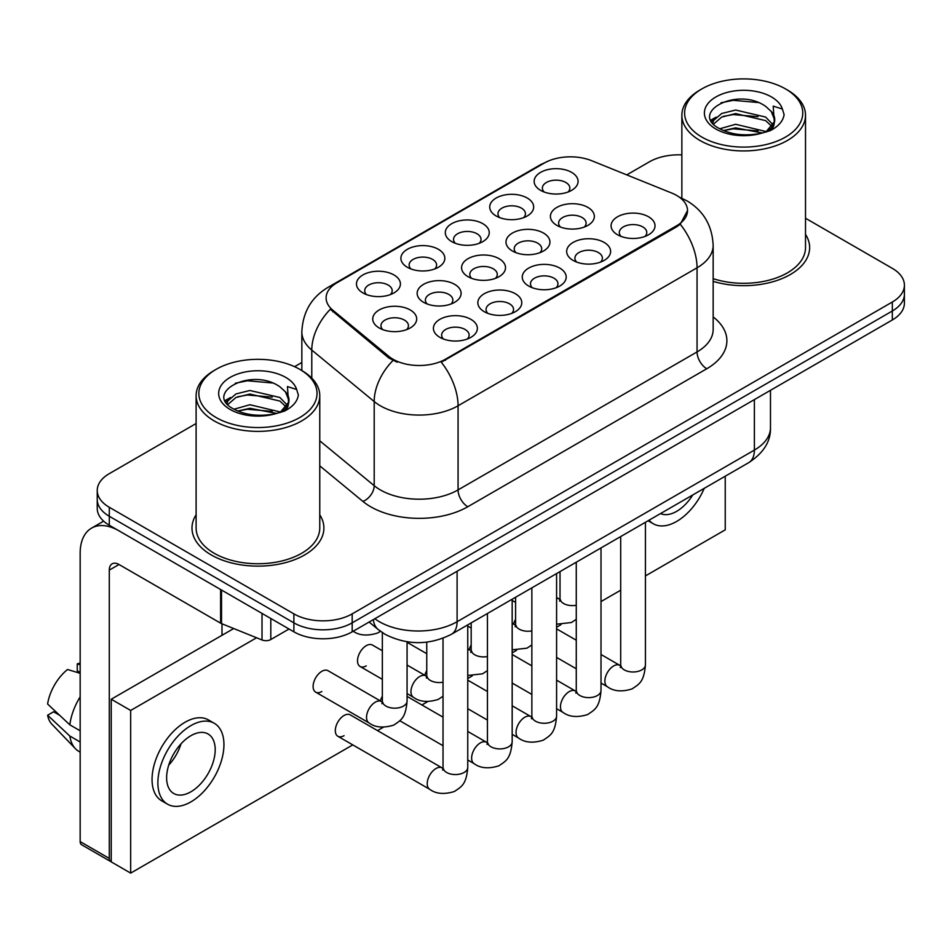 <?xml version="1.0" encoding="UTF-8"?>
<svg xmlns="http://www.w3.org/2000/svg" width="952" height="952" viewBox="0 0 952 952"><rect width="100%" height="100%" fill="white"/><g stroke="black" fill="none" stroke-linecap="round" stroke-linejoin="round"><path stroke-width="1.43" d="M407.325 267.262L407.325 267.262A21.979 12.697 180 0 1 407.325 249.317A21.979 12.697 180 0 1 438.408 249.317A21.979 12.697 180 0 1 438.408 267.262A21.979 12.697 180 0 1 407.325 267.262M434.802 268.94A13.745 7.937 0 0 0 436.599 265.013A13.745 7.937 0 0 0 432.577 259.408A13.745 7.937 0 0 0 417.607 257.683A13.745 7.937 0 0 0 409.122 265.013A13.745 7.937 0 0 0 410.931 268.94M451.736 241.618L451.736 241.618A21.979 12.697 180 0 1 451.736 223.672A21.979 12.697 180 0 1 482.819 223.672A21.979 12.697 180 0 1 482.819 241.618A21.979 12.697 180 0 1 451.736 241.618M479.213 243.295A13.745 7.937 0 0 0 481.022 239.368A13.745 7.937 0 0 0 477 233.764A13.745 7.937 0 0 0 462.017 232.05A13.745 7.937 0 0 0 453.545 239.368A13.745 7.937 0 0 0 455.342 243.295M496.159 215.973A21.979 12.697 180 0 1 496.147 215.973A21.979 12.697 180 0 1 496.159 198.028A21.979 12.697 180 0 1 527.241 198.028A21.979 12.697 180 0 1 527.241 215.973A21.979 12.697 180 0 1 496.159 215.973M523.636 217.651A13.745 7.937 0 0 0 525.433 213.724A13.745 7.937 0 0 0 521.41 208.119A13.745 7.937 0 0 0 506.44 206.405A13.745 7.937 0 0 0 497.955 213.724A13.745 7.937 0 0 0 499.764 217.651M540.569 190.329L540.569 190.329A21.979 12.697 180 0 1 540.569 172.383A21.979 12.697 180 0 1 571.652 172.383A21.979 12.697 180 0 1 571.652 190.329A21.979 12.697 180 0 1 540.569 190.329M568.047 192.006A13.745 7.937 0 0 0 569.855 188.079A13.745 7.937 0 0 0 565.833 182.475A13.745 7.937 0 0 0 550.851 180.761A13.745 7.937 0 0 0 542.378 188.079A13.745 7.937 0 0 0 544.175 192.006M362.902 292.907L362.902 292.907A21.979 12.697 180 0 1 362.902 274.95A21.979 12.697 180 0 1 393.985 274.961A21.979 12.697 180 0 1 393.985 292.907A21.979 12.697 180 0 1 362.902 292.907M390.38 294.584A13.745 7.937 0 0 0 392.188 290.657A13.745 7.937 0 0 0 388.166 285.053A13.745 7.937 0 0 0 373.184 283.327A13.745 7.937 0 0 0 364.711 290.657A13.745 7.937 0 0 0 366.508 294.584M423.58 302.296L423.58 302.296A21.979 12.697 180 0 1 423.58 284.35A21.979 12.697 180 0 1 454.675 284.35A21.979 12.697 180 0 1 454.675 302.296A21.979 12.697 180 0 1 423.58 302.296M451.07 303.974A13.745 7.937 0 0 0 452.866 300.047A13.745 7.937 0 0 0 448.844 294.442A13.745 7.937 0 0 0 433.874 292.716A13.745 7.937 0 0 0 425.389 300.047A13.745 7.937 0 0 0 427.186 303.974M468.003 276.651L468.003 276.651A21.979 12.697 180 0 1 468.003 258.706A21.979 12.697 180 0 1 499.086 258.706A21.979 12.697 180 0 1 499.086 276.651A21.979 12.697 180 0 1 468.003 276.651M495.48 278.329A13.745 7.937 0 0 0 497.277 274.402A13.745 7.937 0 0 0 493.255 268.797A13.745 7.937 0 0 0 478.285 267.072A13.745 7.937 0 0 0 469.8 274.402A13.745 7.937 0 0 0 471.609 278.329M512.414 251.007L512.414 251.007A21.979 12.697 180 0 1 512.414 233.061A21.979 12.697 180 0 1 543.509 233.061A21.979 12.697 180 0 1 543.509 251.007A21.979 12.697 180 0 1 512.414 251.007M539.903 252.685A13.745 7.937 0 0 0 541.7 248.758A13.745 7.937 0 0 0 537.678 243.153A13.745 7.937 0 0 0 522.707 241.439A13.745 7.937 0 0 0 514.223 248.758A13.745 7.937 0 0 0 516.02 252.685M556.837 225.362L556.837 225.362A21.979 12.697 180 0 1 556.837 207.417A21.979 12.697 180 0 1 587.919 207.417A21.979 12.697 180 0 1 587.919 225.362A21.979 12.697 180 0 1 556.837 225.362M584.314 227.04A13.745 7.937 0 0 0 586.111 223.113A13.745 7.937 0 0 0 582.088 217.508A13.745 7.937 0 0 0 567.118 215.795A13.745 7.937 0 0 0 558.634 223.113A13.745 7.937 0 0 0 560.442 227.04M379.17 327.94L379.17 327.94A21.979 12.697 180 0 1 379.17 309.983A21.979 12.697 180 0 1 410.252 309.983A21.979 12.697 180 0 1 410.252 327.94A21.979 12.697 180 0 1 379.17 327.94M406.647 329.618A13.745 7.937 0 0 0 408.444 325.691A13.745 7.937 0 0 0 404.422 320.086A13.745 7.937 0 0 0 389.451 318.361A13.745 7.937 0 0 0 380.967 325.691A13.745 7.937 0 0 0 382.775 329.618M484.259 311.685L484.259 311.685A21.979 12.697 180 0 1 484.259 293.74A21.979 12.697 180 0 1 515.353 293.74A21.979 12.697 180 0 1 515.353 311.685A21.979 12.697 180 0 1 484.259 311.685M511.748 313.363A13.745 7.937 0 0 0 513.544 309.436A13.745 7.937 0 0 0 509.522 303.831A13.745 7.937 0 0 0 494.552 302.105A13.745 7.937 0 0 0 486.067 309.436A13.745 7.937 0 0 0 487.864 313.363M528.681 286.04L528.681 286.04A21.979 12.697 180 0 1 528.681 268.095A21.979 12.697 180 0 1 559.764 268.095A21.979 12.697 180 0 1 559.764 286.04A21.979 12.697 180 0 1 528.681 286.04M556.158 287.718A13.745 7.937 0 0 0 557.967 283.791A13.745 7.937 0 0 0 553.933 278.186A13.745 7.937 0 0 0 538.963 276.473A13.745 7.937 0 0 0 530.478 283.791A13.745 7.937 0 0 0 532.287 287.718M573.092 260.396L573.092 260.396A21.979 12.697 180 0 1 573.092 242.451A21.979 12.697 180 0 1 604.187 242.451A21.979 12.697 180 0 1 604.187 260.396A21.979 12.697 180 0 1 573.092 260.396M600.581 262.074A13.745 7.937 0 0 0 602.378 258.147A13.745 7.937 0 0 0 598.356 252.542A13.745 7.937 0 0 0 583.386 250.828A13.745 7.937 0 0 0 574.901 258.147A13.745 7.937 0 0 0 576.698 262.074M617.515 234.751L617.515 234.751A21.979 12.697 180 0 1 617.515 216.806A21.979 12.697 180 0 1 648.598 216.806A21.979 12.697 180 0 1 648.598 234.751A21.979 12.697 180 0 1 617.515 234.751M644.992 236.429A13.745 7.937 0 0 0 646.789 232.502A13.745 7.937 0 0 0 642.767 226.897A13.745 7.937 0 0 0 627.796 225.184A13.745 7.937 0 0 0 619.312 232.502A13.745 7.937 0 0 0 621.12 236.429M439.848 337.329L439.848 337.329A21.979 12.697 180 0 1 439.848 319.372A21.979 12.697 180 0 1 470.931 319.372A21.979 12.697 180 0 1 470.931 337.329A21.979 12.697 180 0 1 439.848 337.329M467.325 339.007A13.745 7.937 0 0 0 469.134 335.08A13.745 7.937 0 0 0 465.1 329.475A13.745 7.937 0 0 0 450.129 327.75A13.745 7.937 0 0 0 441.645 335.08A13.745 7.937 0 0 0 443.453 339.007M671.707 193.042A37.092 21.42 180 0 1 676.658 195.446A37.092 21.42 180 0 1 687.522 210.582A37.092 21.42 180 0 1 676.658 225.731L445.441 359.225A37.092 21.42 180 0 1 388.821 356.357L332.807 310.173A37.092 21.42 180 0 1 326.108 297.893A37.092 21.42 180 0 1 336.972 282.756L544.199 163.101A37.092 21.42 180 0 1 591.704 160.71L671.707 193.042M196.112 514.806A65.95 38.08 0 0 0 191.995 528.051A65.95 38.08 0 0 0 211.308 554.98A65.95 38.08 0 0 0 283.184 563.227A65.95 38.08 0 0 0 323.894 528.051A65.95 38.08 0 0 0 319.765 514.806A65.95 38.08 0 0 1 323.894 528.051A65.95 38.08 0 0 1 283.184 563.227A65.95 38.08 0 0 1 211.308 554.98A65.95 38.08 0 0 1 191.995 528.051A65.95 38.08 0 0 1 196.112 514.806M687.522 210.582L680.252 224.232L676.658 226.838L441.264 362.2A48.088 27.763 60 0 1 458.067 405.778A54.954 31.725 180 0 1 380.348 405.778A54.954 31.725 180 0 1 374.195 401.542L311.78 350.074A54.954 31.725 180 0 1 301.844 331.879L301.844 370.542M196.112 423.521L109.301 473.644A41.222 23.8 0 0 0 97.235 490.47L97.235 508.416A41.222 23.8 0 0 0 109.301 525.242L293.882 631.819L293.882 622.846A41.222 23.8 0 0 0 352.18 622.846L892.333 310.995A41.222 23.8 0 0 0 904.4 294.168A41.222 23.8 0 0 1 892.333 310.995L352.18 622.846A41.222 23.8 0 0 1 293.882 622.846L109.301 516.27L293.882 622.846L293.882 613.873A41.222 23.8 0 0 0 352.18 613.873L892.333 302.01A41.222 23.8 0 0 0 904.4 285.183A41.222 23.8 0 0 0 892.333 268.357L805.511 218.246M97.235 499.443A41.222 23.8 0 0 0 109.301 516.27A41.222 23.8 0 0 1 97.235 499.443M397.151 362.2L388.821 357.988L330.32 309.269A48.088 32.166 129.5 0 0 311.78 350.074L311.78 378.134M713.155 281.352A65.95 38.08 0 0 0 809.64 247.603A65.95 38.08 0 0 0 805.511 234.359A65.95 38.08 0 0 1 809.64 247.603A65.95 38.08 0 0 1 713.155 281.352M681.858 154.902A41.222 23.8 0 0 0 649.454 161.792L626.785 174.882M301.844 362.486L294.573 366.675M97.235 490.47A41.222 23.8 0 0 0 109.301 507.297L293.882 613.873M293.882 631.819A41.222 23.8 0 0 0 352.18 631.819L892.333 319.967A41.222 23.8 0 0 0 904.4 303.141L904.4 285.183M270.808 618.491L270.808 639.53L289.027 629.01M220.602 589.502L119.024 530.859A54.954 31.725 -120 0 0 91.547 528.134A54.954 31.725 -120 0 0 80.158 553.29L80.158 841.592L109.301 858.418L109.301 570.117A13.745 7.937 60 0 1 112.146 563.834A13.745 7.937 60 0 1 119.024 564.512L220.602 623.155L220.602 589.502A6.866 3.963 0 0 0 221.518 589.954M109.301 858.418A6.866 3.963 120 0 0 110.729 861.56L81.586 844.733A6.866 3.963 -60 0 1 80.158 841.592M221.995 635.293L221.995 623.798M270.808 639.53A6.866 3.963 180 0 1 262.014 639.97L221.518 623.608A6.866 3.963 180 0 1 220.602 623.155M713.155 278.65A61.821 35.7 0 0 0 805.511 247.603L805.511 115.24A61.821 35.7 0 0 0 787.411 90L785.459 88.881A59.083 34.105 0 0 0 701.91 88.881A59.083 34.105 0 0 0 701.91 137.112A59.083 34.105 0 0 0 785.459 137.112A59.083 34.105 0 0 0 785.459 88.881L787.411 90M701.91 88.881L699.97 90A61.821 35.7 0 0 0 681.858 115.24A61.821 35.7 0 0 0 699.97 140.48A61.821 35.7 0 0 0 767.348 148.214A61.821 35.7 0 0 0 805.511 115.24M774.297 121.856L774.749 119.726A31.059 17.933 0 0 0 771.239 111.444L765.682 106.374C737.05 86.12 689.343 112.55 718.796 128.258C730.815 134.767 745.023 136.434 761.41 133.244L770.132 130.71C778.522 126.402 783.175 121.023 784.103 114.585L782.377 109.016L773.202 106.136L774.285 121.856L766.705 131.007M719.712 128.794L735.646 124.284L765.979 131.531M723.365 130.591L735.646 127.854L762.528 133.006M712.75 123.034L713.691 120.345L721.723 113.49L735.646 110.039L765.646 117.06L772.869 124.569M713.607 124.057L721.723 117.06L735.646 113.597L765.646 120.618L771.667 126.259M771.239 111.444L774.726 120.154M774.749 120.583L773.69 126.069L771.298 130.103M710.966 120.035L716.237 117.096M721.033 102.792L733.207 100.317L758.268 102.53M711.632 121.368L713.845 120.059M723.33 116.358L733.207 114.573L757.959 116.691M723.377 130.602L733.207 128.817L757.959 130.936M216.163 369.317L214.224 370.447A61.821 35.7 0 0 0 196.112 395.675L196.112 528.051A61.821 35.7 0 0 0 214.224 553.29A61.821 35.7 0 0 0 281.602 561.025A61.821 35.7 0 0 0 319.765 528.051L319.765 395.675A61.821 35.7 0 0 0 301.665 370.447A61.821 35.7 0 0 0 301.665 370.435L299.713 369.317A59.083 34.105 0 0 0 216.163 369.317A59.083 34.105 0 0 0 216.163 417.559A59.083 34.105 0 0 0 299.713 417.559A59.083 34.105 0 0 0 299.713 369.317L301.665 370.447M196.112 395.675A61.821 35.7 0 0 0 214.224 420.915A61.821 35.7 0 0 0 281.602 428.662A61.821 35.7 0 0 0 319.765 395.675M288.551 402.303L289.003 400.173A31.059 17.933 0 0 0 285.493 391.891L279.936 386.821C251.304 366.568 203.597 392.998 233.05 408.694C245.069 415.215 259.277 416.881 275.663 413.692L284.386 411.145C292.776 406.849 297.429 401.47 298.357 395.02L296.631 389.463L287.445 386.572L288.539 402.303L280.959 411.442M233.966 409.241L249.9 404.731L280.233 411.966M272.212 411.383L247.46 409.265L237.631 411.038L249.9 408.289L276.782 413.442M227.004 403.481L227.945 400.792L235.977 393.938L249.9 390.487L279.9 397.496L287.123 405.017M227.861 404.505L235.977 397.496L249.9 394.045L279.9 401.066L285.921 406.706M285.493 391.891L288.98 400.59M289.003 401.03L287.944 406.516L285.552 410.55M225.219 400.483L230.491 397.531M235.287 383.24L247.46 380.764L272.522 382.978M225.886 401.815L228.099 400.495M237.583 396.805L247.46 395.009L272.212 397.139M382.347 650.775L372.446 645.063A12.364 7.14 120 0 0 366.258 645.67A12.364 7.14 120 0 0 358.19 656.571A12.364 7.14 120 0 0 360.082 666.483A12.364 7.14 120 0 0 366.258 665.864M315.659 692.128L369.102 722.973A12.364 7.14 -60 0 1 367.198 713.06A12.364 7.14 -60 0 1 375.278 702.171A12.364 7.14 -60 0 1 375.826 701.874A12.364 7.14 -60 0 1 381.466 701.553L328.035 670.708A12.364 7.14 120 0 0 321.847 671.315A12.364 7.14 120 0 0 313.767 682.215A12.364 7.14 120 0 0 315.659 692.128A12.364 7.14 120 0 0 321.847 691.509M467.753 624.857L467.753 767.419C466.349 784.853 461.327 786.721 454.413 791.481C444.203 794.646 435.992 793.932 429.78 789.351A12.364 7.14 -60 0 1 427.876 779.438A12.364 7.14 -60 0 1 435.957 768.538A12.364 7.14 -60 0 1 436.504 768.24A12.364 7.14 -60 0 1 442.144 767.931L350.241 714.869A12.364 7.14 120 0 0 344.053 715.487A12.364 7.14 120 0 0 335.973 726.376A12.364 7.14 120 0 0 337.877 736.289A12.364 7.14 120 0 0 344.053 735.67M515.591 619.336A12.364 7.14 120 0 0 513.592 623.976M426.758 670.624A12.364 7.14 120 0 0 424.759 675.265M645.42 575.924L725.234 529.847L725.234 476.214M256.564 637.769L130.674 710.454L130.674 873.115L352.775 744.892M377.504 730.612L383.299 727.268M421.914 704.968L427.71 701.624M467.753 678.502L472.132 675.979M512.176 652.858L516.543 650.335M556.587 627.213L560.966 624.691M601.01 601.569L620.692 590.204M382.347 696.269A12.364 7.14 120 0 0 380.348 700.91M471.18 644.98A12.364 7.14 120 0 0 469.181 649.621M233.716 628.534L111.241 699.232L111.241 861.893L130.674 873.115M130.674 710.454L111.241 699.232M660.521 513.568A34.343 19.825 120 0 0 676.658 511.343A34.343 19.825 120 0 0 692.794 494.933M649.062 520.185A46.707 26.965 120 0 0 653.298 523.755A46.707 26.965 120 0 0 676.658 521.434A46.707 26.965 120 0 0 704.254 488.317M190.912 791.79A34.343 19.825 120 0 0 213.343 761.517A34.343 19.825 120 0 0 208.083 733.992A34.343 19.825 120 0 0 190.912 735.694A34.343 19.825 120 0 0 168.468 765.967A34.343 19.825 120 0 0 173.74 793.492A34.343 19.825 120 0 0 190.912 791.79M168.718 765.158A34.343 19.825 120 0 0 181.047 743.809M80.158 664.77L77.243 663.889L77.243 670.779L80.158 672.469M214.271 723.282L208.44 719.926A46.707 26.965 120 0 0 185.081 722.235A46.707 26.965 120 0 0 154.569 763.397A46.707 26.965 120 0 0 161.721 800.834L167.552 804.19A46.707 26.965 120 0 0 190.912 801.881A46.707 26.965 120 0 0 221.423 760.719A46.707 26.965 120 0 0 214.271 723.282A46.707 26.965 120 0 0 190.912 725.602A46.707 26.965 120 0 0 160.388 766.765A46.707 26.965 120 0 0 167.552 804.19M80.158 696.888A45.339 26.18 120 0 0 69.841 724.829L47.6 704.016A35.724 20.623 120 0 1 67.532 669.494L80.158 673.326M80.158 730.779L69.841 724.829M59.631 715.273L53.574 711.787L47.6 715.238L69.841 736.039L80.158 742.001M69.841 736.039A45.339 26.18 120 0 0 75.434 748.7A45.339 26.18 120 0 0 78.861 751.402L80.158 752.151M80.158 663.068A35.724 20.623 120 0 0 77.243 663.889M47.6 715.238A35.724 20.623 120 0 0 51.824 724.127L75.434 748.7M445.441 359.225L445.441 360.332M388.821 356.357L388.821 357.988M332.807 310.173L332.807 311.804M676.658 225.731L676.658 226.838M713.155 316.921A68.699 39.663 180 0 1 706.777 368.757L467.789 506.738A13.745 7.937 60 0 1 458.067 489.911L697.054 351.931A54.954 31.725 0 0 0 713.155 329.499L713.155 245.366A54.954 31.725 180 0 1 697.054 267.798A48.088 27.763 -120 0 0 680.252 224.232M467.789 506.738A68.699 39.663 180 0 1 370.637 506.738A68.699 39.663 180 0 1 362.938 501.442L319.765 465.849M392.926 360.534A48.088 32.166 129.5 0 0 374.195 401.542L374.195 485.675A54.954 31.725 0 0 0 380.348 489.911A54.954 31.725 0 0 0 458.067 489.911L458.067 405.778L697.054 267.798L697.054 351.931A13.745 7.937 60 0 0 706.777 368.757M713.155 245.366C712.227 225.6 703.54 210.785 687.094 200.92L680.156 197.528A48.088 22.515 112 0 0 679.514 197.29M332.879 285.552A48.088 27.763 -120 0 0 327.893 287.433C311.459 297.298 302.772 312.113 301.844 331.879M327.893 287.433L540.165 164.875A48.088 27.763 60 0 1 543.806 163.339M352.18 613.873L352.18 631.819M892.333 302.01L892.333 319.967M109.301 507.297L109.301 525.242M319.765 440.8L374.195 485.675A13.745 9.187 -50.5 0 1 362.938 501.442M374.826 618.74A54.954 31.725 0 0 0 379.384 621.716A54.954 31.725 0 0 0 457.103 621.716L754.377 450.094A54.954 31.725 0 0 0 770.477 427.65C770.87 441.288 763.611 452.962 748.688 462.672L451.403 634.306A27.477 15.863 60 0 0 457.103 621.716L457.103 571.236M754.377 399.614L754.377 450.094A27.477 15.863 60 0 1 748.688 462.672M373.327 619.609A27.477 18.374 129.5 0 0 378.253 629.581L369.102 622.049M467.753 767.419A12.364 7.14 180 0 1 463.565 772.774A12.364 7.14 180 0 1 446.643 772.465A12.364 7.14 180 0 1 443.025 767.419L442.632 770.085L443.727 769.18M407.075 641.791L407.075 701.041A12.364 7.14 180 0 1 402.886 706.396A12.364 7.14 180 0 1 385.965 706.087A12.364 7.14 180 0 1 382.347 701.041L382.347 632.616M512.176 599.225L512.176 741.775A12.364 7.14 180 0 1 507.987 747.13A12.364 7.14 180 0 1 491.065 746.82A12.364 7.14 180 0 1 487.436 741.775L487.043 744.452L488.15 743.536M512.176 741.775C510.76 759.208 505.738 761.076 498.836 765.836C488.614 769.002 480.403 768.288 474.191 763.706A12.364 7.14 -60 0 1 472.299 753.794A12.364 7.14 -60 0 1 480.379 742.893A12.364 7.14 -60 0 1 480.927 742.596A12.364 7.14 -60 0 1 486.555 742.286L487.4 742.727M556.587 573.58L556.587 716.13A12.364 7.14 180 0 1 552.398 721.485A12.364 7.14 180 0 1 535.476 721.176A12.364 7.14 180 0 1 531.859 716.13L531.466 718.808L532.561 717.891M556.587 716.13C555.183 733.576 550.161 735.432 543.247 740.192C533.037 743.357 524.826 742.643 518.614 738.062A12.364 7.14 -60 0 1 516.71 728.149A12.364 7.14 -60 0 1 524.79 717.261A12.364 7.14 -60 0 1 525.337 716.963A12.364 7.14 -60 0 1 530.978 716.642L531.823 717.082M601.01 547.935L601.01 690.486A12.364 7.14 180 0 1 596.821 695.841A12.364 7.14 180 0 1 579.899 695.531A12.364 7.14 180 0 1 576.269 690.486L575.877 693.163L576.983 692.247M601.01 690.486C599.593 707.931 594.572 709.787 587.67 714.547C577.447 717.713 569.236 716.999 563.025 712.417A12.364 7.14 -60 0 1 561.133 702.505A12.364 7.14 -60 0 1 569.213 691.616A12.364 7.14 -60 0 1 569.76 691.319A12.364 7.14 -60 0 1 575.389 690.997L576.234 691.449M645.42 522.291L645.42 664.841A12.364 7.14 180 0 1 641.231 670.196A12.364 7.14 180 0 1 624.31 669.899A12.364 7.14 180 0 1 620.692 664.841L620.299 667.519L621.394 666.602M645.42 664.841C644.016 682.287 638.994 684.143 632.08 688.903C621.87 692.068 613.659 691.354 607.447 686.773A12.364 7.14 -60 0 1 605.543 676.86A12.364 7.14 -60 0 1 613.623 665.972A12.364 7.14 -60 0 1 614.171 665.674A12.364 7.14 -60 0 1 619.812 665.353L620.656 665.805M443.025 682.179A12.364 7.14 180 0 1 430.387 680.454A12.364 7.14 180 0 1 426.758 675.396L426.758 642.136M407.075 693.603L413.513 697.328A12.364 7.14 -60 0 1 411.621 687.415A12.364 7.14 -60 0 1 419.701 676.527A12.364 7.14 -60 0 1 420.248 676.229A12.364 7.14 -60 0 1 425.877 675.908L407.075 665.055M487.436 656.535A12.364 7.14 180 0 1 474.798 654.809A12.364 7.14 180 0 1 471.18 649.752L471.18 622.882M467.753 649.692A12.364 7.14 -60 0 1 470.3 650.264L467.753 648.8M531.859 630.89A12.364 7.14 180 0 1 519.221 629.165A12.364 7.14 180 0 1 515.591 624.107L515.591 597.237M512.176 624.048A12.364 7.14 -60 0 1 514.711 624.619L512.176 623.155M109.301 570.117L119.024 564.512M221.518 590.038L221.518 623.608M262.014 639.97L262.014 613.409M782.377 109.016A39.306 22.693 0 0 0 771.477 96.949A39.306 22.693 0 0 0 715.904 96.949A39.306 22.693 0 0 0 715.904 129.044A39.306 22.693 0 0 0 761.41 133.244M766.324 132.007A31.059 17.933 0 0 0 774.702 120.737M296.631 389.463A39.306 22.693 0 0 0 285.731 377.397A39.306 22.693 0 0 0 230.158 377.397A39.306 22.693 0 0 0 230.158 409.479A39.306 22.693 0 0 0 275.663 413.692M280.578 412.454A31.059 17.933 0 0 0 288.956 401.185M576.269 605.246A12.364 7.14 180 0 1 563.632 603.52A12.364 7.14 180 0 1 560.014 598.475L560.014 571.593M556.587 598.403A12.364 7.14 -60 0 1 559.133 598.975L556.587 597.511M540.165 164.875L548.971 160.781M680.156 197.528L679.431 197.242M451.403 634.306C429.292 645.408 407.182 645.408 385.072 634.306L378.253 629.581M770.477 427.65L770.477 390.32M429.78 789.351L337.877 736.289M443.025 638.256L443.025 767.419M442.144 767.931L442.989 768.371M382.311 702.005L381.466 701.553M369.102 722.973C375.183 727.53 383.406 728.244 393.735 725.103C400.637 720.343 405.671 718.486 407.075 701.041M221.995 634.08L223.054 634.687M383.049 702.802L381.942 703.718L382.347 701.041M352.835 630.95C358.928 635.519 367.139 636.222 377.468 633.08L380.491 631.319M474.191 763.706L467.753 759.982M443.025 745.713L399.816 720.759M487.436 613.493L487.436 741.775M486.555 742.286L467.753 731.433M443.025 717.153L407.075 696.4M518.614 738.062L512.176 734.337M487.436 720.069L467.753 708.693M531.859 587.848L531.859 716.13M530.978 716.642L512.176 705.789M487.436 691.509L467.753 680.144M563.025 712.417L556.587 708.693M531.859 694.424L512.176 683.06M576.269 562.204L576.269 690.486M575.389 690.997L556.587 680.144M531.859 665.864L512.176 654.5M607.447 686.773L601.01 683.06M576.269 668.78L556.587 657.416M620.692 536.571L620.692 664.841M619.812 665.353L601.01 654.5M576.269 640.22L556.587 628.856M426.722 676.36L425.877 675.908M413.513 697.328C419.606 701.898 427.817 702.6 438.146 699.458L443.025 696.257M382.347 679.335L360.082 666.483M427.472 677.158L426.365 678.074L426.758 675.396M471.145 650.716L470.3 650.264M467.753 675.48L482.569 673.814L487.436 670.613M426.758 653.691L407.075 642.326M471.883 651.513L470.776 652.429L471.18 649.752M515.556 625.071L514.711 624.619M512.176 649.835L526.98 648.169L531.859 644.968M471.18 628.046L467.753 626.071M516.305 625.869L515.199 626.785L515.591 624.107M91.547 528.134L103.625 521.16M681.858 198.254L681.858 115.24M648.098 520.744L653.298 523.755M559.978 599.427L559.133 598.975M556.587 624.191L571.402 622.525L576.269 619.324M515.591 602.402L512.176 600.426M560.716 600.224L559.609 601.14L560.014 598.475"/></g></svg>
